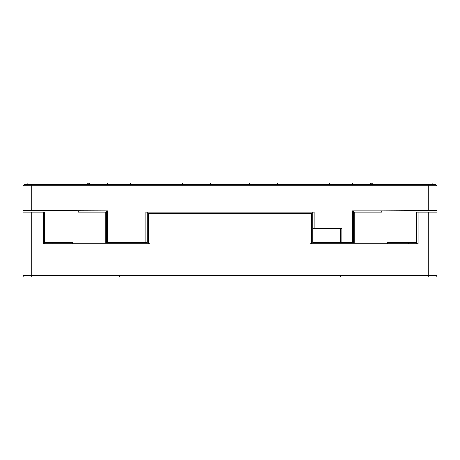 <?xml version="1.0" encoding="UTF-8"?>
<svg xmlns="http://www.w3.org/2000/svg" width="460" height="460" viewBox="0 0 460 460"><rect width="100%" height="100%" fill="white"/><g stroke="black" fill="none" stroke-linecap="round" stroke-linejoin="round"><path stroke-width="0.69" d="M340.4 275.54L340.4 276.92L428.72 276.92L428.72 275.54L119.6 275.54L119.6 276.92L24.38 276.92L23 275.54L23 212.06L23 275.54L119.6 275.54M428.72 212.06L437 212.06L437 275.54L428.72 275.54L428.72 212.06L418.094 212.06L418.094 243.8L310.04 243.8L310.04 213.44L149.96 213.44L149.96 243.8L43.286 243.8L43.286 212.06L31.28 212.06L31.28 276.92M148.58 243.8L147.2 243.8L148.58 243.8L148.58 213.44L149.96 213.44M43.286 212.06L45.08 212.06L45.08 242.42L72.68 242.42L72.68 243.8M23 212.06L31.28 212.06M24.38 276.92L23 275.54M44.666 243.8L44.666 212.06M310.04 213.44L311.42 213.44L311.42 243.8M418.094 212.06L416.714 212.06L416.714 243.8M387.32 243.8L387.32 242.42L416.3 242.42L416.3 212.06L416.714 212.06M437 275.54L435.62 276.92L428.72 276.92M31.28 184.46L31.28 185.84L23 185.84L23 210.68L23 185.84L24.38 184.46L435.62 184.46L437 185.84L437 210.68L437 185.84L436.172 185.012M329.36 184.46L329.36 183.08L347.996 183.08L347.996 184.46M352.509 184.46L352.509 183.08L347.996 183.08M352.509 183.08L370.484 183.08L370.484 184.46M371.289 184.46L371.289 183.08L370.484 183.08M371.289 183.08L372.226 183.08L372.221 184.46L372.226 183.08L432.86 183.08L432.86 184.46M27.14 184.46L27.14 183.08L87.774 183.08L87.779 184.46L87.774 183.08L88.711 183.08L88.711 184.46M89.516 184.46L89.516 183.08L88.711 183.08M89.516 183.08L107.49 183.08L107.49 184.46M112.004 184.46L112.004 183.08L107.49 183.08M112.004 183.08L277.529 183.08L277.529 184.46M329.36 183.08L277.529 183.08M23 210.68L31.28 210.68L31.28 185.84L437 185.84M352.406 242.42L352.406 210.956L381.8 210.956L381.8 212.06L354.2 212.06L354.2 242.42L341.78 242.42L341.78 228.62L314.18 228.62L314.18 212.06L145.82 212.06L145.82 242.42L147.2 242.42L147.2 212.06M381.8 210.956L437 210.68M31.28 210.68L107.594 210.956L107.594 242.42L145.82 242.42M341.78 242.42L312.8 242.42L312.8 212.06M340.4 228.62L340.4 242.42M314.18 228.62L312.8 228.62M107.594 242.42L105.8 242.42L105.8 212.06L78.2 212.06L78.2 210.956M106.214 210.956L106.214 242.42M353.786 242.42L353.786 210.956M106.099 241.281L105.8 241.281L106.099 241.281L106.099 242.42M52.946 242.42L52.946 243.8M408.434 242.42L408.434 243.8M182.47 184.46L182.47 183.08M210.484 183.08L210.484 184.46M249.515 183.08L249.515 184.46M428.72 184.46L428.72 210.68M332.12 228.62L332.12 242.42M97.934 212.06L97.934 210.956M362.066 212.06L362.066 210.956M130.64 184.46L130.64 183.08"/></g></svg>
